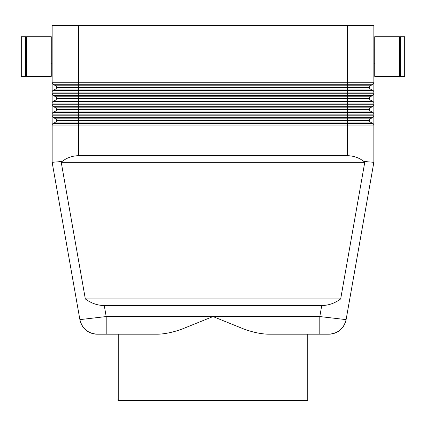 <?xml version="1.0" encoding="UTF-8"?>
<svg xmlns="http://www.w3.org/2000/svg" width="426" height="426" viewBox="0 0 426 426"><rect width="100%" height="100%" fill="white"/><g stroke="black" fill="none" stroke-linecap="round" stroke-linejoin="round"><path stroke-width="0.64" d="M328.755 334.192A17.626 17.626 0 0 0 340.086 330.065A17.626 17.626 0 0 1 328.755 334.192A17.626 17.626 0 0 0 346.114 319.622C343.835 328.659 338.047 333.515 328.755 334.192L319.804 334.192L319.804 316.561L106.196 316.561L79.886 319.622L52.148 162.322L79.886 319.622A17.626 17.626 0 0 0 97.245 334.192L157.955 334.192C165.394 333.931 173.457 332.205 182.152 329.026L213 316.561L243.848 329.026C252.543 332.205 260.605 333.931 268.045 334.192L319.804 334.192L307.748 334.192L307.748 400.291L118.252 400.291L118.252 334.192M62.143 161.449C66.983 157.689 72.463 155.778 78.592 155.708L347.408 155.708C353.537 155.778 359.017 157.689 363.857 161.449L364.762 162.322L340.672 298.935C334.804 303.253 328.494 305.458 321.747 305.543L104.253 305.543C97.506 305.458 91.196 303.253 85.328 298.935L61.237 162.322L62.143 161.449L52.148 162.322L52.148 125.122L373.852 125.122L373.852 25.709L347.408 25.709L347.408 84.268L372.968 84.268A1.763 1.763 0 0 0 373.618 83.618A1.763 1.763 0 0 1 372.968 84.268L370.327 85.791A1.763 1.763 0 0 0 369.443 87.319L56.557 87.49L369.443 87.319A1.763 1.763 0 0 1 370.327 85.791L78.592 85.791L78.592 89.013L347.408 89.013L347.408 84.268L78.592 84.268L78.592 82.74L52.148 82.74L52.148 125.122A1.763 1.763 0 0 1 53.032 123.593L55.673 122.065A1.763 1.763 0 0 0 56.557 120.537L369.443 120.372A1.763 1.763 0 0 1 369.683 119.488A1.763 1.763 0 0 0 369.443 120.372L56.557 120.537A1.763 1.763 0 0 1 55.673 122.065L78.592 122.065L78.592 118.843L55.673 118.843A1.763 1.763 0 0 1 56.557 120.372M363.857 161.449L373.852 162.322L373.852 125.122A1.763 1.763 0 0 0 373.618 124.238A1.763 1.763 0 0 1 373.852 125.122M346.114 319.622A17.626 17.626 0 0 1 340.086 330.065A17.626 17.626 0 0 0 346.114 319.622L373.852 162.322L346.114 319.622L319.804 316.561L321.747 305.543M399.412 76.387L374.731 76.387L374.731 36.727L399.412 36.727L399.412 76.387M400.291 63.165L399.412 63.165M399.412 49.943L400.291 49.943M404.7 76.387L400.291 76.387L400.291 36.727L404.7 36.727L404.7 76.387M374.731 63.165L373.852 63.165M373.852 49.943L374.731 49.943M26.588 76.387L51.269 76.387L51.269 36.727L26.588 36.727L26.588 76.387M25.709 63.165L26.588 63.165M26.588 49.943L25.709 49.943M21.3 76.387L25.709 76.387L25.709 36.727L21.3 36.727L21.3 76.387M51.269 63.165L52.148 63.165M52.148 49.943L51.269 49.943M373.852 82.74A1.763 1.763 0 0 1 373.618 83.618A1.763 1.763 0 0 0 373.852 82.74L78.592 82.74L78.592 25.709L52.148 25.709L52.148 82.74A1.763 1.763 0 0 0 53.032 84.268L78.592 84.268L78.592 85.791L55.673 85.791A1.763 1.763 0 0 1 56.557 87.319M104.253 305.543L106.196 316.561L106.196 334.192M360.63 123.593L372.968 123.593L370.327 122.065A1.763 1.763 0 0 1 369.443 120.537A1.763 1.763 0 0 0 369.683 121.421M56.317 119.488A1.763 1.763 0 0 0 55.673 118.843L53.032 117.32L78.592 117.32L78.592 118.843L370.327 118.843A1.763 1.763 0 0 0 369.683 119.488A1.763 1.763 0 0 1 370.327 118.843L372.968 117.32A1.763 1.763 0 0 0 373.852 115.792L52.148 115.792A1.763 1.763 0 0 0 52.382 116.671A1.763 1.763 0 0 1 52.148 115.792M53.032 117.32A1.763 1.763 0 0 1 52.382 116.671A1.763 1.763 0 0 0 53.032 117.32M372.968 123.593A1.763 1.763 0 0 1 373.618 124.238A1.763 1.763 0 0 0 372.968 123.593L347.408 123.593L347.408 155.708M56.317 110.403A1.763 1.763 0 0 0 56.557 109.519L369.443 109.354A1.763 1.763 0 0 1 369.683 108.47A1.763 1.763 0 0 0 369.443 109.354L56.557 109.519A1.763 1.763 0 0 1 55.673 111.048A1.763 1.763 0 0 0 56.317 110.403M360.63 112.576L372.968 112.576L370.327 111.048A1.763 1.763 0 0 1 369.443 109.519A1.763 1.763 0 0 0 369.683 110.403M372.968 112.576A1.763 1.763 0 0 1 373.618 113.22A1.763 1.763 0 0 0 372.968 112.576L53.032 112.576L55.673 111.048L78.592 111.048L78.592 107.826L55.673 107.826A1.763 1.763 0 0 1 56.557 109.354M56.317 108.47A1.763 1.763 0 0 0 55.673 107.826L53.032 106.303L78.592 106.303L78.592 107.826L370.327 107.826A1.763 1.763 0 0 0 369.683 108.47A1.763 1.763 0 0 1 370.327 107.826L372.968 106.303A1.763 1.763 0 0 0 373.852 104.775L52.148 104.775A1.763 1.763 0 0 0 52.382 105.653A1.763 1.763 0 0 1 52.148 104.775M53.032 106.303A1.763 1.763 0 0 1 52.382 105.653A1.763 1.763 0 0 0 53.032 106.303M373.618 113.22A1.763 1.763 0 0 1 373.852 114.104A1.763 1.763 0 0 0 373.618 113.22M52.382 113.22A1.763 1.763 0 0 1 53.032 112.576A1.763 1.763 0 0 0 52.148 114.104L373.852 114.104M56.317 99.386A1.763 1.763 0 0 0 56.557 98.507L369.443 98.337A1.763 1.763 0 0 1 369.683 97.453A1.763 1.763 0 0 0 369.443 98.337L56.557 98.507A1.763 1.763 0 0 1 55.673 100.03A1.763 1.763 0 0 0 56.317 99.386M360.63 101.558L372.968 101.558L370.327 100.03A1.763 1.763 0 0 1 369.443 98.507A1.763 1.763 0 0 0 369.683 99.386M372.968 101.558A1.763 1.763 0 0 1 373.618 102.203A1.763 1.763 0 0 0 372.968 101.558L53.032 101.558L55.673 100.03L78.592 100.03L78.592 96.808L55.673 96.808A1.763 1.763 0 0 1 56.557 98.337M373.852 93.757A1.763 1.763 0 0 1 373.618 94.636A1.763 1.763 0 0 0 373.852 93.757L78.592 93.757L78.592 92.069L347.408 92.069L347.408 96.808L370.327 96.808A1.763 1.763 0 0 0 369.683 97.453A1.763 1.763 0 0 1 370.327 96.808L372.968 95.286A1.763 1.763 0 0 0 373.618 94.636A1.763 1.763 0 0 1 372.968 95.286L78.592 95.286L78.592 93.757L52.148 93.757A1.763 1.763 0 0 0 53.032 95.286L78.592 95.286L78.592 96.808L347.408 96.808L347.408 100.03L370.327 100.03M56.317 97.453A1.763 1.763 0 0 0 55.673 96.808L53.032 95.286A1.763 1.763 0 0 1 52.382 94.636M373.618 102.203A1.763 1.763 0 0 1 373.852 103.087A1.763 1.763 0 0 0 373.618 102.203M52.382 102.203A1.763 1.763 0 0 1 53.032 101.558A1.763 1.763 0 0 0 52.148 103.087L373.852 103.087M78.592 25.709L347.408 25.709M56.317 88.368A1.763 1.763 0 0 0 56.557 87.49A1.763 1.763 0 0 1 55.673 89.013A1.763 1.763 0 0 0 56.317 88.368M373.852 92.069A1.763 1.763 0 0 0 373.618 91.185A1.763 1.763 0 0 1 373.852 92.069L347.408 92.069L347.408 90.541L372.968 90.541A1.763 1.763 0 0 1 373.618 91.185A1.763 1.763 0 0 0 372.968 90.541L370.327 89.013A1.763 1.763 0 0 1 369.443 87.49A1.763 1.763 0 0 0 369.683 88.368M370.327 89.013L347.408 89.013L347.408 90.541L53.032 90.541L55.673 89.013L78.592 89.013L78.592 92.069L52.148 92.069A1.763 1.763 0 0 1 53.032 90.541A1.763 1.763 0 0 0 52.382 91.185M56.317 86.441A1.763 1.763 0 0 0 55.673 85.791L53.032 84.268A1.763 1.763 0 0 1 52.382 83.618M364.762 162.322L61.237 162.322M85.328 298.935L340.672 298.935M85.914 330.065A17.626 17.626 0 0 0 97.245 334.192A17.626 17.626 0 0 1 85.914 330.065A17.626 17.626 0 0 0 97.245 334.192C87.953 333.515 82.165 328.659 79.886 319.622A17.626 17.626 0 0 0 85.914 330.065A17.626 17.626 0 0 1 79.886 319.622M370.327 122.065L347.408 122.065L347.408 123.593L78.592 123.593L78.592 122.065L347.408 122.065L347.408 117.32L78.592 117.32L78.592 111.048L347.408 111.048L347.408 106.303L78.592 106.303L78.592 100.03L347.408 100.03L347.408 106.303L372.968 106.303A1.763 1.763 0 0 0 373.618 105.653M370.327 111.048L347.408 111.048L347.408 117.32L372.968 117.32A1.763 1.763 0 0 0 373.618 116.671M78.592 155.708L78.592 123.593L53.032 123.593A1.763 1.763 0 0 0 52.382 124.238M372.968 117.32L360.63 117.32M372.968 106.303L360.63 106.303"/></g></svg>
